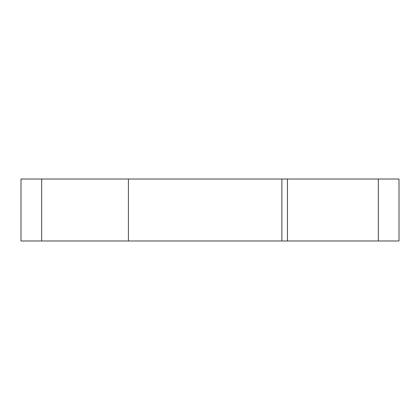 <?xml version="1.0" encoding="UTF-8"?>
<svg xmlns="http://www.w3.org/2000/svg" width="420" height="420" viewBox="0 0 420 420"><rect width="100%" height="100%" fill="white"/><g stroke="black" fill="none" stroke-linecap="round" stroke-linejoin="round"><path stroke-width="0.63" d="M287.459 240.986L287.459 179.015L399 179.015L399 240.986L21 240.986L21 179.015L41.654 179.015L41.654 240.986M128.41 240.986L128.41 179.015L281.883 179.015L281.883 240.986M128.41 179.015L41.654 179.015M287.459 179.015L281.883 179.015M378.346 179.015L378.346 240.986"/></g></svg>
